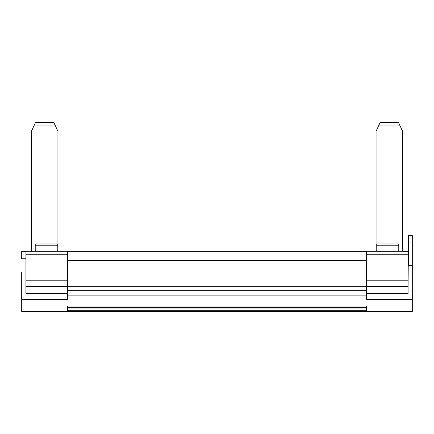 <?xml version="1.0" encoding="UTF-8"?>
<svg xmlns="http://www.w3.org/2000/svg" width="434" height="434" viewBox="0 0 434 434"><rect width="100%" height="100%" fill="white"/><g stroke="black" fill="none" stroke-linecap="round" stroke-linejoin="round"><path stroke-width="0.65" d="M366.345 295.147L67.655 295.147L67.655 299.536L21.7 299.536L21.7 311.585L412.3 311.585L412.3 299.536L366.345 299.536L366.345 251.308L376.072 251.308L376.072 131.252L378.54 125.963L400.11 125.963L402.573 131.252L402.573 251.308L408.069 251.362M67.655 295.147L67.655 251.308L25.931 251.308L31.427 251.308L31.427 131.252L33.89 125.963L55.46 125.963L53.805 122.415L35.545 122.415L33.89 125.963M320.395 310.744L366.345 310.744L366.345 306.089L67.655 306.089L67.655 310.744L320.395 310.744M21.7 299.536L21.7 272.113M366.345 259.63L366.345 251.883M376.213 251.308L376.213 243.979L398.77 243.979L398.77 245.796L376.213 245.796M398.77 251.308L398.77 245.796M366.345 299.536L366.345 293.666L408.069 293.666L408.069 251.308L366.345 251.308M67.655 286.684L366.345 286.684M408.351 251.362L408.069 286.418L366.345 286.418M366.345 280.185L408.069 280.185M412.3 299.536L412.3 242.59M400.11 125.963L398.455 122.415L380.195 122.415L378.54 125.963M376.072 134.274L376.072 251.308M412.3 265.483L408.351 265.483L408.351 242.997L412.3 242.997L412.3 235.608L408.351 235.608L408.351 242.59M408.351 248.226L408.351 245.405M67.655 308.021L366.345 308.021M67.655 307.63L366.345 307.63M21.7 251.883L21.7 251.362L25.931 251.362L21.7 251.362L21.7 258.729L25.931 258.729L25.931 286.418L25.931 251.308M25.931 280.185L67.655 280.185M35.23 251.308L35.23 243.979L57.787 243.979L57.787 245.796L35.23 245.796M57.787 251.308L57.787 245.796M67.655 293.666L25.931 293.666L25.931 286.418L67.655 286.418M55.46 125.963L57.928 131.252L57.928 251.308L67.655 251.308M31.427 134.274L31.427 251.308M366.345 290.688L67.655 290.688M408.069 254.731L366.345 254.731M67.655 260.503L366.345 260.503M67.655 254.731L25.931 254.731M67.655 251.362L366.345 251.362L67.655 251.362"/></g></svg>
